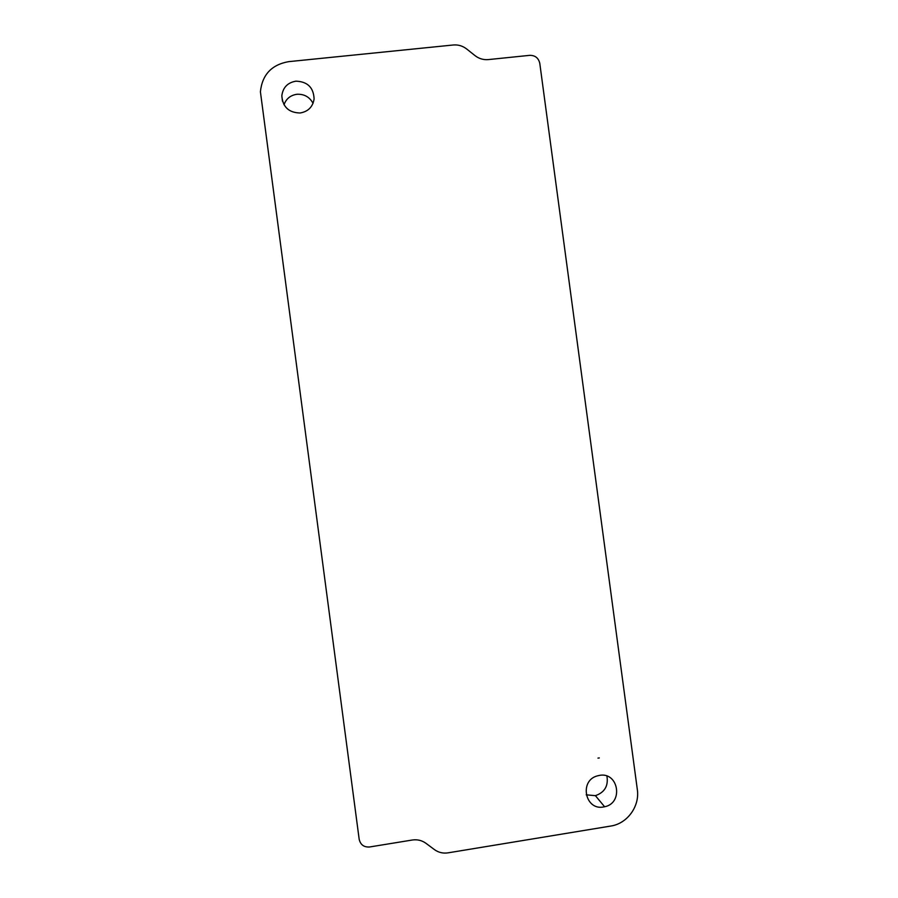 <?xml version="1.0" encoding="UTF-8"?>
<svg xmlns="http://www.w3.org/2000/svg" width="898" height="898" viewBox="0 0 898 898"><rect width="100%" height="100%" fill="white"/><g stroke="black" fill="none" stroke-linecap="round" stroke-linejoin="round"><path stroke-width="1.35" d="M529.764 55.339C535.186 55.328 538.531 58 539.788 63.354L637.322 789.51C639.904 806.157 627.455 823.488 610.999 826.014L448.001 852.853C443.017 853.594 438.505 852.516 434.452 849.62L425.91 843.267C421.858 840.371 417.334 839.282 412.317 840.012L369.583 846.982C363.948 847.342 360.48 844.771 359.178 839.293L260.409 91.764C262.216 74.714 271.634 64.678 288.651 61.648L453.299 44.99C458.216 44.574 462.661 45.899 466.646 48.963L475.031 55.631C479.004 58.696 483.438 60.009 488.321 59.594L529.764 55.339M599.303 757.946L597.967 758.125L599.269 757.923M603.613 806.954L604.601 806.763C623.784 803.149 618.509 771.528 599.381 775.401L597.08 775.951C578.963 780.901 585.26 810.793 603.613 806.954M295.891 81.168C287.584 82.638 282.892 87.51 281.826 95.805C282.702 106.985 288.808 112.71 300.123 112.991C308.137 111.599 312.796 106.929 314.098 98.993C313.593 87.521 307.52 81.572 295.891 81.168M606.925 776.096C608.518 785.873 604.68 792.406 595.408 795.673L586.192 794.831M284.004 104.763C286.181 98.724 290.492 95.233 296.935 94.279C304.175 93.931 309.552 96.939 313.054 103.315M604.601 806.763L595.408 795.673M281.826 95.805L282.477 101.25"/></g></svg>
